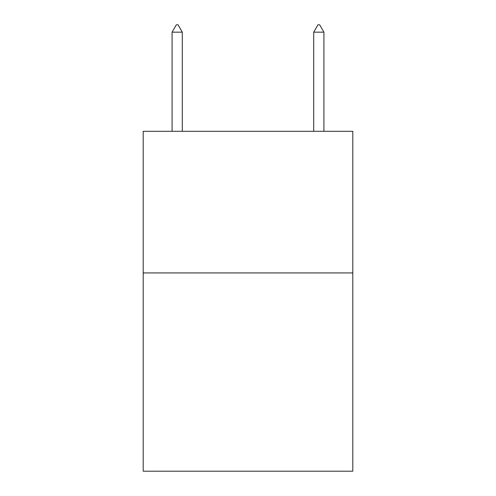 <?xml version="1.0" encoding="UTF-8"?>
<svg xmlns="http://www.w3.org/2000/svg" width="496" height="496" viewBox="0 0 496 496"><rect width="100%" height="100%" fill="white"/><g stroke="black" fill="none" stroke-linecap="round" stroke-linejoin="round"><path stroke-width="0.74" d="M352.805 272.924L352.805 471.2L143.195 471.2L143.195 131.304L352.805 131.304L352.805 272.924L143.195 272.924M182.286 32.166L178.039 24.8L176.34 24.8L172.087 32.166L182.286 32.166L182.286 131.304M172.087 32.166L172.087 131.304M317.961 24.8L319.66 24.8L323.913 32.166L313.714 32.166L317.961 24.8M323.913 131.304L323.913 32.166M313.714 131.304L313.714 32.166"/></g></svg>
